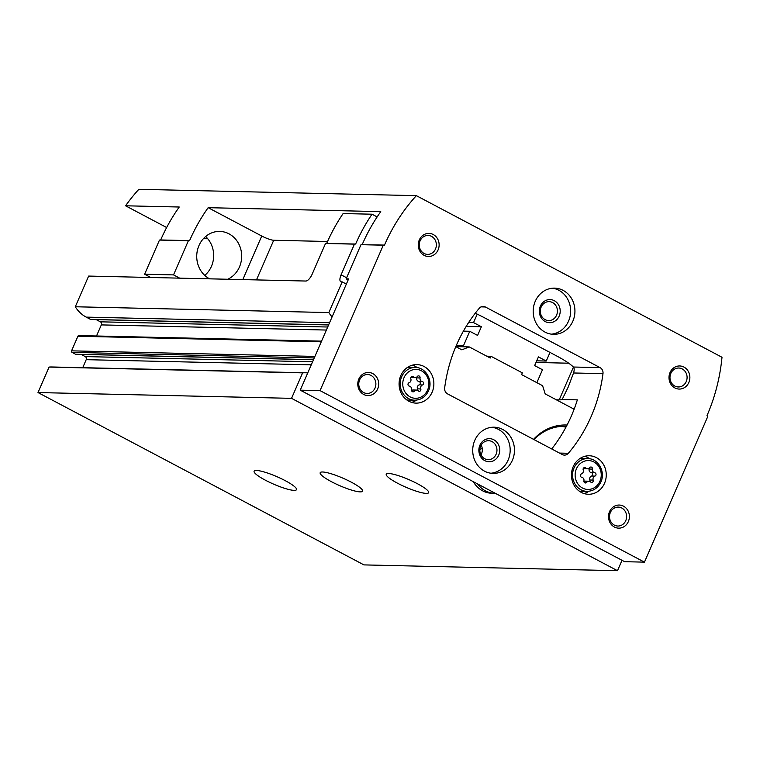 <?xml version="1.0" encoding="UTF-8"?>
<svg xmlns="http://www.w3.org/2000/svg" width="760" height="760" viewBox="0 0 760 760"><rect width="100%" height="100%" fill="white"/><g stroke="black" fill="none" stroke-linecap="round" stroke-linejoin="round"><path stroke-width="1.14" d="M481.697 446.253A25.032 22.619 91.3 0 0 480.301 447.165M473.309 481.678A25.032 22.619 91.3 0 0 491.872 493.259L494.76 493.325A25.032 22.619 91.3 0 0 495.339 493.325M346.36 284.078L342.19 281.874L328.842 312.569A30.818 27.835 91.3 0 0 332.091 316.91M307.724 372.941A30.818 27.835 91.3 0 0 305.387 372.78A30.818 27.835 91.3 0 0 302.623 372.865L291.545 398.344L617.5 570.703L622.012 560.31M574.123 409.212L545.186 393.908L542.592 385.7L521.588 374.594L522.348 372.856L491.007 356.288L490.247 358.026L469.252 346.921L461.823 349.828L455.791 346.645M567.074 425.03A49.486 44.697 91.3 0 0 533.548 439.356M455.81 346.608L469.252 346.921M342.19 281.874L341.363 281.856A7.704 3.011 117.9 0 1 340.784 281.713A7.704 3.011 117.9 0 1 341.088 274.826L354.426 244.131L355.632 244.026L325.527 243.476L354.426 244.131M325.527 243.476L312.18 274.16A7.704 3.011 117.9 0 1 305.852 281.038L88.644 276.07L75.297 306.764L328.842 312.569M305.387 372.78L51.841 366.976A30.818 27.835 91.3 0 0 49.077 367.07L38 392.549L363.954 564.899L617.5 570.703M82.736 367.688L86.212 359.67A2.308 2.09 91.3 0 0 85.243 356.592L81.111 354.407M321.556 341.135L78.869 335.587A1.159 1.045 91.3 0 0 77.9 336.243L71.554 350.844A1.159 1.045 91.3 0 0 72.038 352.383L75.487 354.207A0.769 0.694 91.3 0 0 76.057 354.226M96.51 335.986L101.337 324.9A2.308 2.09 91.3 0 0 100.358 321.822L96.235 319.637M75.297 306.764A30.818 27.835 91.3 0 0 86.212 317.119L90.602 319.438A0.769 0.694 91.3 0 0 91.171 319.456M326.724 243.371A177.184 160.056 -88.7 0 1 343.121 213.55L372.02 214.206A177.184 160.056 91.3 0 0 355.632 244.026M377.14 216.913L372.02 214.206M49.077 367.07L302.623 372.865M38 392.549L291.545 398.344M331.464 481.707A23.113 4.075 -156.5 0 0 362.567 491.15A23.113 4.075 -156.5 0 0 342.998 478.192A23.113 4.075 -156.5 0 0 320.178 472.72A23.113 4.075 -156.5 0 0 331.464 481.707M265.392 480.197A23.113 4.075 -156.5 0 0 296.495 489.639A23.113 4.075 -156.5 0 0 276.934 476.681A23.113 4.075 -156.5 0 0 254.106 471.209A23.113 4.075 -156.5 0 0 265.392 480.197M397.537 483.217A23.113 4.075 -156.5 0 0 428.64 492.661A23.113 4.075 -156.5 0 0 409.07 479.702A23.113 4.075 -156.5 0 0 386.251 474.23A23.113 4.075 -156.5 0 0 397.537 483.217M486.78 356.183L491.007 356.288M468.663 322.487L473.537 322.591L481.374 326.733L477.594 335.426L469.765 331.284L463.41 345.895L463.695 346.788M463.391 331.141L469.765 331.284M477.213 314.146L473.537 322.591M456.19 345.724L463.41 345.895M536.855 382.66L542.478 369.731L534.641 365.588L538.422 356.896L546.25 361.038L550.003 352.431M536.712 360.829L546.25 361.038M466.184 326.391L481.374 326.733M565.934 427.196A48.146 43.491 91.3 0 0 561.374 426.398M566.38 426.36A48.146 43.491 91.3 0 0 565.012 426.312A48.146 43.491 91.3 0 0 534.024 439.612M482.163 448.01A25.032 22.619 91.3 0 0 479.845 450.129M477.631 483.958A25.032 22.619 91.3 0 0 494.76 493.325M409.089 382.745A1.729 1.567 91.3 0 0 409.317 386.108A3.03 2.736 91.3 0 1 411.559 389.747A1.729 1.567 91.3 0 0 414.305 391.2A3.03 2.736 91.3 0 1 418.276 390.849A1.729 1.567 91.3 0 0 420.793 388.94A3.03 2.736 91.3 0 1 422.531 384.959A1.729 1.567 91.3 0 0 422.303 381.596A3.03 2.736 91.3 0 1 420.062 377.957A1.729 1.567 91.3 0 0 417.316 376.504A3.03 2.736 91.3 0 1 413.345 376.856A1.729 1.567 91.3 0 0 410.827 378.765A3.03 2.736 91.3 0 1 409.089 382.745M581.466 473.898A1.729 1.567 91.3 0 0 581.694 477.261A3.03 2.736 91.3 0 1 583.936 480.89A1.729 1.567 91.3 0 0 586.682 482.344A3.03 2.736 91.3 0 1 590.653 481.992A1.729 1.567 91.3 0 0 593.17 480.082A3.03 2.736 91.3 0 1 594.909 476.102A1.729 1.567 91.3 0 0 594.681 472.739A3.03 2.736 91.3 0 1 592.439 469.11A1.729 1.567 91.3 0 0 589.693 467.656A3.03 2.736 91.3 0 1 585.722 467.998A1.729 1.567 91.3 0 0 583.205 469.917A3.03 2.736 91.3 0 1 581.466 473.898M166.649 227.516L125.561 205.789L179.246 207.014A177.184 160.056 -88.7 0 0 160.683 239.96L189.591 240.625L188.385 240.73L173.527 274.901L179.683 278.151M416.356 195.652A177.184 160.056 91.3 0 0 384.493 245.081L360.99 244.682L346.142 278.844L348.612 278.901L300.238 390.165L624.625 561.688L644.442 562.144L707.674 416.708L707 415.615A177.184 160.056 91.3 0 0 722 357.266L416.356 195.652L138.861 189.297A177.184 160.056 91.3 0 0 125.561 205.789M573.439 367.089L559.198 399.865A38.522 6.802 -156.5 0 0 562.153 399.503L577.353 399.855A146.366 132.221 -88.7 0 1 551.703 448.96M559.198 399.865L556.311 399.798M346.142 278.844L348.175 279.927M160.683 239.96L159.476 240.065L144.618 274.236L173.527 274.901M144.618 274.236L150.784 277.495M360.99 244.682L383.296 245.185L320.055 390.621L644.442 562.144M300.238 390.165L320.055 390.621M159.476 240.065L188.385 240.73M384.493 245.081L383.296 245.185M327.55 241.49L273.714 240.255A9.633 1.7 23.5 0 1 261.744 236.018L208.155 207.679L380.76 211.631A177.184 160.056 -88.7 0 0 362.197 244.577M208.155 207.679A177.184 160.056 91.3 0 0 189.591 240.625M485.355 306.974A5.776 5.215 91.3 0 0 483.227 306.413A5.776 5.215 91.3 0 0 479.294 308.247A146.366 132.221 91.3 0 0 444.666 387.875A5.776 5.215 91.3 0 0 447.564 393.889L562.295 454.556A5.776 5.215 91.3 0 0 564.423 455.116A5.776 5.215 91.3 0 0 568.356 453.283A146.366 132.221 91.3 0 0 602.984 373.644A5.776 5.215 91.3 0 0 600.086 367.631L485.355 306.974L481.061 306.869M475.256 313.224A38.522 6.802 23.5 0 1 484.386 317.737L556.462 355.851A38.522 6.802 23.5 0 1 573.372 367.023C574.38 368.068 574.436 370.053 573.543 372.979L568.261 386.954L562.153 399.503M432.145 392.151A19.256 17.394 91.3 0 0 416.908 364.61A19.256 17.394 91.3 0 0 399.076 383.467A19.256 17.394 91.3 0 0 416.034 403.123A19.256 17.394 91.3 0 0 432.145 392.151M604.523 483.303A19.256 17.394 91.3 0 0 589.285 455.762A19.256 17.394 91.3 0 0 571.453 474.62A19.256 17.394 91.3 0 0 588.411 494.266A19.256 17.394 91.3 0 0 604.523 483.303M474.781 440.363A23.113 20.881 -88.7 0 1 494.114 427.196A23.113 20.881 -88.7 0 1 514.463 450.784A23.113 20.881 -88.7 0 1 493.059 473.404A23.113 20.881 -88.7 0 1 474.781 440.363M535.258 301.283A23.113 20.881 -88.7 0 1 554.591 288.125A23.113 20.881 -88.7 0 1 574.931 311.704A23.113 20.881 -88.7 0 1 553.536 334.334A23.113 20.881 -88.7 0 1 535.258 301.283M609.548 511.622A11.552 10.441 -88.7 0 1 627.579 510.045A11.552 10.441 -88.7 0 1 619.732 528.114A11.552 10.441 -88.7 0 1 609.548 511.622M358.824 379.041A11.552 10.441 -88.7 0 1 376.856 377.463A11.552 10.441 -88.7 0 1 368.999 395.533A11.552 10.441 -88.7 0 1 358.824 379.041M419.292 239.97A11.552 10.441 -88.7 0 1 437.323 238.393A11.552 10.441 -88.7 0 1 429.466 256.452A11.552 10.441 -88.7 0 1 419.292 239.97M670.025 372.542A11.552 10.441 -88.7 0 1 688.056 370.965A11.552 10.441 -88.7 0 1 680.2 389.034A11.552 10.441 -88.7 0 1 670.025 372.542M481.194 445.113A9.472 8.55 -88.7 0 1 480.976 454.917M568.717 363.204L536 362.463M207.755 238.744L203.433 238.649M209.627 278.834A24.881 22.477 -88.7 0 1 198.958 245.584A24.881 22.477 -88.7 0 1 219.773 231.41A24.881 22.477 -88.7 0 1 241.309 251.665A24.881 22.477 -88.7 0 1 227.743 279.252M205.647 236.521A24.881 22.477 -88.7 0 1 204.754 275.415M670.823 373.416A9.472 8.55 -88.7 0 1 678.746 368.03A9.472 8.55 -88.7 0 1 687.087 377.691A9.472 8.55 -88.7 0 1 678.319 386.963A9.472 8.55 -88.7 0 1 670.823 373.416M420.099 240.844A9.472 8.55 -88.7 0 1 428.022 235.448A9.472 8.55 -88.7 0 1 436.354 245.109A9.472 8.55 -88.7 0 1 427.585 254.381A9.472 8.55 -88.7 0 1 420.099 240.844M359.623 379.915A9.472 8.55 -88.7 0 1 367.545 374.528A9.472 8.55 -88.7 0 1 375.877 384.19A9.472 8.55 -88.7 0 1 367.108 393.462A9.472 8.55 -88.7 0 1 359.623 379.915M610.356 512.496A9.472 8.55 -88.7 0 1 618.279 507.1A9.472 8.55 -88.7 0 1 626.611 516.762A9.472 8.55 -88.7 0 1 617.842 526.034A9.472 8.55 -88.7 0 1 610.356 512.496M552.444 288.192A23.113 20.881 -88.7 0 1 570.636 311.609A23.113 20.881 -88.7 0 1 551.389 334.162M540.36 306.156A11.552 10.441 -88.7 0 1 558.391 304.579A11.552 10.441 -88.7 0 1 550.544 322.648A11.552 10.441 -88.7 0 1 540.36 306.156M541.167 307.03A9.472 8.55 -88.7 0 1 549.091 301.644A9.472 8.55 -88.7 0 1 557.422 311.305A9.472 8.55 -88.7 0 1 548.653 320.577A9.472 8.55 -88.7 0 1 541.167 307.03M491.967 427.272A23.113 20.881 -88.7 0 1 510.169 450.68A23.113 20.881 -88.7 0 1 490.912 473.233M479.892 445.236A11.552 10.441 -88.7 0 1 497.923 443.659A11.552 10.441 -88.7 0 1 490.067 461.719A11.552 10.441 -88.7 0 1 479.892 445.236M480.69 446.11A9.472 8.55 -88.7 0 1 488.613 440.714A9.472 8.55 -88.7 0 1 496.954 450.376A9.472 8.55 -88.7 0 1 488.186 459.648A9.472 8.55 -88.7 0 1 480.69 446.11M579.31 491.169A16.369 14.791 91.3 0 0 579.557 491.178L586.986 491.35A16.369 14.791 91.3 0 1 572.575 474.639A16.369 14.791 91.3 0 1 587.736 458.612L580.308 458.441A16.369 14.791 91.3 0 0 580.061 458.441M589.656 458.793A19.256 17.394 91.3 0 0 584.811 456.304M583.965 493.525A19.256 17.394 91.3 0 0 588.914 491.255M406.933 400.026A16.369 14.791 91.3 0 0 407.18 400.026L414.608 400.197A16.369 14.791 91.3 0 1 400.197 383.496A16.369 14.791 91.3 0 1 415.359 367.469L407.93 367.298A16.369 14.791 91.3 0 0 407.683 367.298M417.278 367.65A19.256 17.394 91.3 0 0 412.433 365.151M411.587 402.373A19.256 17.394 91.3 0 0 416.537 400.111M583.262 468.521A3.03 2.736 91.3 0 0 584.145 468.711L587.499 468.787M589.76 481.394A1.729 1.567 91.3 0 0 589.827 480.006A3.03 2.736 91.3 0 1 591.556 476.026A1.729 1.567 91.3 0 0 591.327 472.663A3.03 2.736 91.3 0 1 589.086 469.034A1.729 1.567 91.3 0 0 589.086 468.274M588.876 481.213L585.523 481.137A3.03 2.736 91.3 0 0 583.936 481.65M410.884 377.378A3.03 2.736 91.3 0 0 411.768 377.558L415.122 377.634M417.382 390.25A1.729 1.567 91.3 0 0 417.44 388.863A3.03 2.736 91.3 0 1 419.178 384.883A1.729 1.567 91.3 0 0 418.95 381.52A3.03 2.736 91.3 0 1 416.708 377.881A1.729 1.567 91.3 0 0 416.708 377.122M416.499 390.07L413.145 389.984A3.03 2.736 91.3 0 0 411.559 390.498M86.212 317.119L329.574 322.687M90.602 319.438L328.624 324.89M100.358 321.822L327.693 327.019M101.337 324.9L326.373 330.049M77.9 336.243L321.262 341.81M71.554 350.844L314.916 356.411M72.038 352.383L314.25 357.931M75.487 354.207L313.5 359.651M85.243 356.592L312.578 361.788M86.212 359.67L311.258 364.819M346.617 277.751L341.088 274.826M427.566 390.07A14.44 13.043 91.3 0 0 414.846 369.455A14.44 13.043 91.3 0 0 405.023 392.036A14.44 13.043 91.3 0 0 427.566 390.07M599.944 481.213A14.44 13.043 91.3 0 0 587.223 460.598A14.44 13.043 91.3 0 0 577.4 483.18A14.44 13.043 91.3 0 0 599.944 481.213M573.543 372.979L602.984 373.644M559.503 453.083L568.356 453.283M573.372 367.023L600.086 367.631M273.714 240.255L256.471 279.908M261.744 236.018L242.801 279.594M583.67 467.96L585.722 467.998M589.086 469.034L592.439 469.11M591.327 472.663L594.681 472.739M591.556 476.026L594.909 476.102M589.827 480.006L593.17 480.082M584.202 482.286L586.682 482.344M411.293 376.808L413.345 376.856M416.708 377.881L420.062 377.957M418.95 381.52L422.303 381.596M419.178 384.883L422.531 384.959M417.44 388.863L420.793 388.94M411.825 391.144L414.305 391.2M90.886 319.513L328.595 324.957M75.772 354.284L313.471 359.727M568.66 386.042L568.261 386.954M587.736 458.612C598.234 458.394 605.748 471.894 600.885 481.963C597.949 488.053 593.313 491.188 586.986 491.35M415.359 367.469C425.856 367.251 433.371 380.75 428.507 390.82C425.572 396.91 420.935 400.035 414.608 400.197"/></g></svg>
